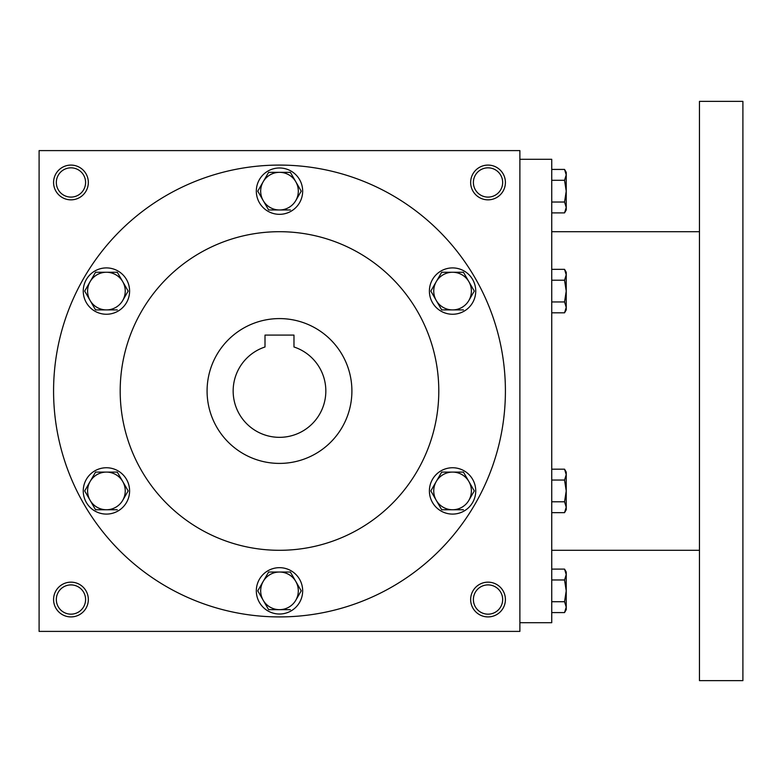 <?xml version="1.0" encoding="UTF-8"?>
<svg xmlns="http://www.w3.org/2000/svg" width="782" height="782" viewBox="0 0 782 782"><rect width="100%" height="100%" fill="white"/><g stroke="black" fill="none" stroke-linecap="round" stroke-linejoin="round"><path stroke-width="1.17" d="M85.59 599.53A14.633 14.633 0 0 0 63.645 586.862A14.633 14.633 0 0 0 63.645 612.208A14.633 14.633 0 0 0 85.59 599.53M88.337 599.53A17.38 17.38 0 0 0 62.267 584.486A17.38 17.38 0 0 0 62.267 614.584A17.38 17.38 0 0 0 88.337 599.53M505.407 182.47A17.38 17.38 0 0 0 479.337 167.416A17.38 17.38 0 0 0 479.337 197.514A17.38 17.38 0 0 0 505.407 182.47M502.66 182.47A14.633 14.633 0 0 0 480.705 169.792A14.633 14.633 0 0 0 480.705 195.138A14.633 14.633 0 0 0 502.66 182.47M88.337 182.47A17.38 17.38 0 0 0 62.267 167.416A17.38 17.38 0 0 0 62.267 197.514A17.38 17.38 0 0 0 88.337 182.47M85.59 182.47A14.633 14.633 0 0 0 63.645 169.792A14.633 14.633 0 0 0 63.645 195.138A14.633 14.633 0 0 0 85.59 182.47M519.883 631.397L39.1 631.397L39.1 150.603L519.883 150.603L519.883 631.397M505.407 599.53A17.38 17.38 0 0 0 479.337 584.486A17.38 17.38 0 0 0 479.337 614.584A17.38 17.38 0 0 0 505.407 599.53M207.083 391A72.403 72.403 0 0 1 315.693 328.293A72.403 72.403 0 0 1 315.693 453.707A72.403 72.403 0 0 1 207.083 391M293.973 335.097L293.973 346.983A46.343 46.343 0 0 1 316.954 418.282A46.343 46.343 0 0 1 242.039 418.282A46.343 46.343 0 0 1 265.01 346.983L265.01 335.097L293.973 335.097M120.193 391A159.293 159.293 0 0 1 359.143 253.045A159.293 159.293 0 0 1 359.143 528.955A159.293 159.293 0 0 1 120.193 391M53.577 391A225.91 225.91 0 0 1 392.447 195.353A225.91 225.91 0 0 1 392.447 586.647A225.91 225.91 0 0 1 53.577 391M502.66 599.53A14.633 14.633 0 0 0 480.705 586.862A14.633 14.633 0 0 0 480.705 612.208A14.633 14.633 0 0 0 502.66 599.53M519.883 159.293L551.74 159.293L551.74 622.707L519.883 622.707M699.46 101.367L699.46 680.633L742.9 680.633L742.9 101.367L699.46 101.367M564.545 202.02L566.227 191.16L564.545 180.29L566.227 174.855L564.545 169.42L566.227 172.333L566.227 207.455L564.545 202.02L551.74 202.02M564.545 212.89L566.227 209.977L566.227 207.455L564.545 212.89L551.74 212.89M564.545 169.42L551.74 169.42M564.545 180.29L551.74 180.29M564.545 301.95L566.227 291.08L564.545 280.21L566.227 274.775L564.545 269.34L566.227 272.253L566.227 307.385L564.545 301.95L551.74 301.95M564.545 312.82L566.227 309.907L566.227 307.385L564.545 312.82L551.74 312.82M564.545 269.34L551.74 269.34M564.545 280.21L551.74 280.21M564.545 501.79L566.227 490.92L564.545 480.05L566.227 474.615L564.545 469.18L566.227 472.093L566.227 507.225L564.545 501.79L551.74 501.79M564.545 512.66L566.227 509.747L566.227 507.225L564.545 512.66L551.74 512.66M564.545 469.18L551.74 469.18M564.545 480.05L551.74 480.05M564.545 601.71L566.227 590.84L564.545 579.98L566.227 574.545L564.545 569.11L566.227 572.023L566.227 607.145L564.545 601.71L551.74 601.71M564.545 612.58L566.227 609.667L566.227 607.145L564.545 612.58L551.74 612.58M564.545 569.11L551.74 569.11M564.545 579.98L551.74 579.98M268.627 172.333L257.757 191.16L268.627 172.333L290.366 172.333L301.226 191.16L295.792 200.573A18.827 18.827 0 0 0 279.497 172.333A18.827 18.827 0 0 0 263.192 200.573A18.827 18.827 0 0 0 295.792 200.573L301.226 191.16M257.757 191.16L268.627 209.977L290.366 209.977M256.32 191.16A23.167 23.167 0 0 0 291.08 211.218A23.167 23.167 0 0 0 291.08 171.092A23.167 23.167 0 0 0 256.32 191.16M441.693 272.253L430.823 291.08L441.693 272.253L463.433 272.253L474.303 291.08L468.868 300.493A18.827 18.827 0 0 0 452.563 272.253A18.827 18.827 0 0 0 436.258 300.493A18.827 18.827 0 0 0 468.868 300.493L474.303 291.08M430.823 291.08L441.693 309.907L463.433 309.907M429.396 291.08A23.167 23.167 0 0 0 464.146 311.148A23.167 23.167 0 0 0 464.146 271.012A23.167 23.167 0 0 0 429.396 291.08M441.693 472.093L430.823 490.92L441.693 472.093L463.433 472.093L474.303 490.92L468.868 500.333A18.827 18.827 0 0 0 452.563 472.093A18.827 18.827 0 0 0 436.258 500.333A18.827 18.827 0 0 0 468.868 500.333L474.303 490.92M430.823 490.92L441.693 509.747L463.433 509.747M429.396 490.92A23.167 23.167 0 0 0 464.146 510.988A23.167 23.167 0 0 0 464.146 470.852A23.167 23.167 0 0 0 429.396 490.92M268.627 572.023L257.757 590.84L268.627 572.023L290.366 572.023L301.226 590.84L295.792 600.253A18.827 18.827 0 0 0 279.497 572.023A18.827 18.827 0 0 0 263.192 600.253A18.827 18.827 0 0 0 295.792 600.253L301.226 590.84M257.757 590.84L268.627 609.667L290.366 609.667M256.32 590.84A23.167 23.167 0 0 0 291.08 610.908A23.167 23.167 0 0 0 291.08 570.782A23.167 23.167 0 0 0 256.32 590.84M95.551 472.093L84.681 490.92L95.551 472.093L117.29 472.093L128.16 490.92L122.725 500.333A18.827 18.827 0 0 0 106.42 472.093A18.827 18.827 0 0 0 90.116 500.333A18.827 18.827 0 0 0 122.725 500.333L128.16 490.92M84.681 490.92L95.551 509.747L117.29 509.747M83.254 490.92A23.167 23.167 0 0 0 118.004 510.988A23.167 23.167 0 0 0 118.004 470.852A23.167 23.167 0 0 0 83.254 490.92M95.551 272.253L84.681 291.08L95.551 272.253L117.29 272.253L128.16 291.08L122.725 300.493A18.827 18.827 0 0 0 106.42 272.253A18.827 18.827 0 0 0 90.116 300.493A18.827 18.827 0 0 0 122.725 300.493L128.16 291.08M84.681 291.08L95.551 309.907L117.29 309.907M83.254 291.08A23.167 23.167 0 0 0 118.004 311.148A23.167 23.167 0 0 0 118.004 271.012A23.167 23.167 0 0 0 83.254 291.08M699.46 231.707L551.74 231.707M699.46 550.293L551.74 550.293"/></g></svg>

